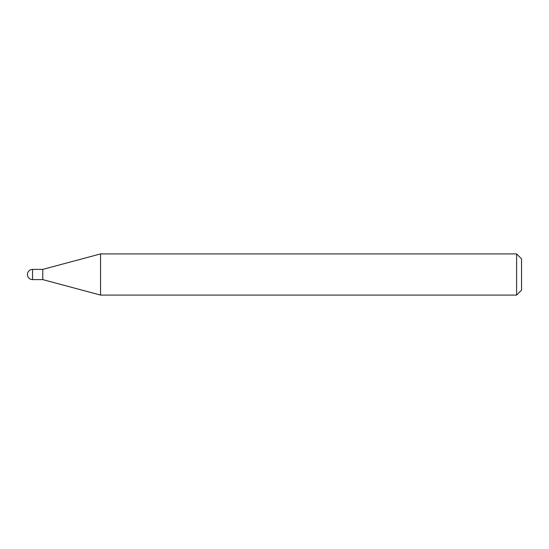 <?xml version="1.0" encoding="UTF-8"?>
<svg xmlns="http://www.w3.org/2000/svg" width="549" height="549" viewBox="0 0 549 549"><rect width="100%" height="100%" fill="white"/><g stroke="black" fill="none" stroke-linecap="round" stroke-linejoin="round"><path stroke-width="0.41" stroke-dasharray="2.75 2.06" d="M42.767 279.606L42.767 269.394M100.549 295.088L100.549 253.913M516.609 295.088L516.609 253.913M521.55 290.147L521.55 258.853M42.767 279.441L42.767 269.559M32.556 279.606L32.556 269.394"/><path stroke-width="0.82" d="M32.556 269.394L32.556 279.606A5.106 5.106 0 0 1 27.45 274.5A5.106 5.106 0 0 1 32.556 269.394L42.767 269.394L42.767 279.606L100.549 295.088L516.609 295.088L516.609 253.913L521.55 258.853L521.55 290.147L516.609 295.088M32.556 279.606L42.767 279.606L42.767 269.394L100.549 253.913L100.549 295.088M100.549 253.913L516.609 253.913"/></g></svg>

